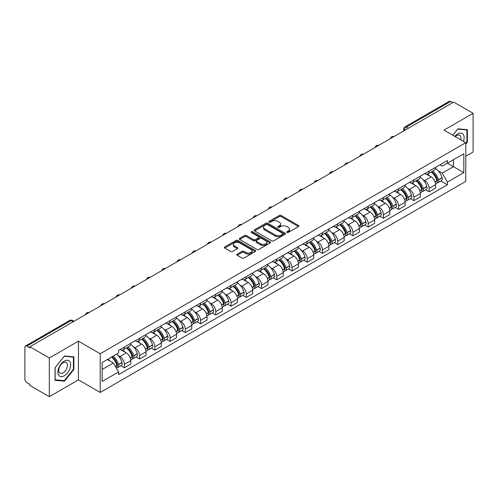<?xml version="1.0" encoding="UTF-8"?>
<svg xmlns="http://www.w3.org/2000/svg" width="498" height="498" viewBox="0 0 498 498"><rect width="100%" height="100%" fill="white"/><g stroke="black" fill="none" stroke-linecap="round" stroke-linejoin="round"><path stroke-width="0.75" d="M286.929 232.448A0.946 0.548 0 0 0 288.274 232.448L298.464 226.565A1.357 0.784 0 0 0 298.856 226.011A1.357 0.784 0 0 0 298.464 225.457L281.202 215.491A1.357 0.784 0 0 0 279.285 215.491L269.094 221.373A0.946 0.548 0 0 0 268.82 221.759A0.946 0.548 0 0 0 269.094 222.152A0.946 0.548 0 0 0 270.439 222.152L271.759 221.386A4.339 2.502 0 0 1 277.896 221.386L279.334 222.22A4.339 2.502 0 0 1 280.604 223.988A4.339 2.502 0 0 1 279.334 225.762L278.015 226.522A0.946 0.548 0 0 0 277.735 226.907A0.946 0.548 0 0 0 278.015 227.3A0.946 0.548 0 0 0 279.353 227.3L280.673 226.534A4.339 2.502 0 0 1 286.811 226.534L288.249 227.368A4.339 2.502 0 0 1 289.519 229.136A4.339 2.502 0 0 1 288.249 230.91L286.929 231.67A0.946 0.548 0 0 0 286.655 232.062A0.946 0.548 0 0 0 286.929 232.448L286.929 231.67M237.191 254.136A1.357 0.784 0 0 0 236.793 254.69A1.357 0.784 0 0 0 237.191 255.244L242.028 258.039A1.357 0.784 0 0 0 243.952 258.039L255.262 251.502A1.357 0.784 0 0 0 255.661 250.948A1.357 0.784 0 0 0 255.262 250.394L238.007 240.434A1.357 0.784 0 0 0 236.083 240.434L224.772 246.964A1.357 0.784 0 0 0 224.374 247.518A1.357 0.784 0 0 0 224.772 248.072L230.618 251.446A1.357 0.784 0 0 0 232.541 251.446L237.378 248.651A1.357 0.784 0 0 0 237.776 248.097A1.357 0.784 0 0 0 237.378 247.543L234.477 245.869A3.629 2.092 0 0 1 233.419 244.394A3.629 2.092 0 0 1 235.654 242.458A3.629 2.092 0 0 1 239.613 242.912L250.973 249.467A3.629 2.092 0 0 1 252.038 250.948A3.629 2.092 0 0 1 249.797 252.884A3.629 2.092 0 0 1 245.844 252.43L243.952 251.341A1.357 0.784 0 0 0 242.028 251.341L237.191 254.136L237.191 255.244L242.028 252.467L242.028 251.341M100.216 353.748L78.435 341.167L49.321 357.975L29.88 346.751L453.659 102.09L473.1 113.314L443.986 130.121L465.773 142.696L100.216 353.748L100.216 392.436L465.773 181.39L465.773 142.696M271.852 240.82A1.357 0.784 0 0 0 273.769 240.82L285.086 234.284A1.357 0.784 0 0 0 285.485 233.736A1.357 0.784 0 0 0 285.086 233.182L267.824 223.216A1.357 0.784 0 0 0 265.907 223.216L254.59 229.746A1.357 0.784 0 0 0 254.198 230.3A1.357 0.784 0 0 0 254.59 230.854L271.852 240.82M251.664 232.653A0.946 0.548 0 0 1 252.629 232.784L270.159 242.906L258.86 249.43A1.357 0.784 0 0 1 256.943 249.43L239.681 239.463L244.524 236.687L244.524 235.56L239.681 238.355A1.357 0.784 0 0 0 239.283 238.909A1.357 0.784 0 0 0 239.681 239.463L239.681 238.355M244.524 236.687A1.357 0.784 0 0 1 246.442 236.687L246.442 235.56A1.357 0.784 0 0 0 244.524 235.56M246.442 235.56L253.445 239.6A1.357 0.784 0 0 0 255.362 239.6L258.574 237.745A1.357 0.784 0 0 0 258.966 237.191A1.357 0.784 0 0 0 258.574 236.637L251.285 232.435A0.946 0.548 0 0 1 251.004 232.043A0.946 0.548 0 0 1 251.59 231.539A0.946 0.548 0 0 1 252.629 231.657L270.177 241.791A1.357 0.784 0 0 1 270.57 242.339A1.357 0.784 0 0 1 270.177 242.893L270.177 241.791M49.321 357.975L49.321 396.669L29.88 385.446L29.88 384.319L26.855 382.57A2.764 1.594 -120 0 1 24.9 379.183L24.9 347.262A2.764 1.594 -120 0 1 25.473 345.998L69.726 320.444A2.764 1.594 60 0 1 71.108 320.581L26.855 346.135A2.764 1.594 -120 0 0 25.473 345.998M465.773 156.235L473.1 152.002L473.1 113.314M49.321 396.669L78.435 379.862L100.216 392.436M29.88 346.751L29.88 347.884L26.855 346.135M408.428 128.204L406.38 127.015A2.764 1.594 60 0 0 404.999 126.878L449.252 101.331A2.764 1.594 60 0 1 450.634 101.468L406.38 127.015A2.764 1.594 120 0 0 404.426 130.401L404.426 130.513M452.682 102.65L450.634 101.468M429.139 171.069A6.356 3.667 60 0 1 427.826 173.92L434.268 170.198A6.356 3.667 -120 0 0 435.588 167.347M423.02 179.66L424.645 180.6A6.356 3.667 60 0 1 429.139 188.381L435.588 184.658A6.356 3.667 -120 0 0 431.094 176.877L426.481 174.213M435.588 184.658L435.588 188.101L429.139 191.823L425.641 189.8M427.826 173.92A6.356 3.667 60 0 1 424.694 173.634M429.139 188.381L429.139 191.823M413.9 179.865A6.356 3.667 60 0 1 412.587 182.716L419.03 178.994A6.356 3.667 -120 0 0 420.349 176.143M410.402 198.602L413.9 200.619L420.349 196.897L420.349 193.461A6.356 3.667 -120 0 0 415.855 185.673L411.236 183.009M412.587 182.716A6.356 3.667 60 0 1 409.456 182.43M407.781 188.456L409.406 189.396A6.356 3.667 60 0 1 413.9 197.183L413.9 200.619M398.661 188.661A6.356 3.667 60 0 1 397.342 191.518L403.791 187.796A6.356 3.667 -120 0 0 405.111 184.939M395.163 207.398L398.661 209.421L405.111 205.699L405.111 202.256A6.356 3.667 -120 0 0 400.616 194.475L395.997 191.811M397.342 191.518A6.356 3.667 60 0 1 394.217 191.232M392.542 197.258L394.167 198.198A6.356 3.667 60 0 1 398.661 205.979L398.661 209.421M383.423 197.463A6.356 3.667 60 0 1 382.103 200.314L388.552 196.592A6.356 3.667 -120 0 0 389.866 193.741M379.924 216.2L383.423 218.217L389.866 214.495L389.866 211.052A6.356 3.667 -120 0 0 385.377 203.271L380.758 200.607M382.103 200.314A6.356 3.667 60 0 1 378.978 200.028M377.303 206.054L378.928 206.994A6.356 3.667 60 0 1 383.423 214.775L383.423 218.217M368.184 206.259A6.356 3.667 60 0 1 366.864 209.11L373.313 205.388A6.356 3.667 -120 0 0 374.627 202.537M364.685 224.996L368.184 227.013L374.627 223.291L374.627 219.855A6.356 3.667 -120 0 0 370.132 212.067L365.52 209.403M366.864 209.11A6.356 3.667 60 0 1 363.739 208.824M362.065 214.856L363.689 215.79A6.356 3.667 60 0 1 368.184 223.577L368.184 227.013M352.939 215.061A6.356 3.667 60 0 1 351.625 217.912L358.074 214.19A6.356 3.667 -120 0 0 359.388 211.339M349.447 233.799L352.939 235.815L359.388 232.093L359.388 228.65A6.356 3.667 -120 0 0 354.893 220.869L350.281 218.205M351.625 217.912A6.356 3.667 60 0 1 348.494 217.626M346.82 223.652L348.451 224.592A6.356 3.667 60 0 1 352.939 232.373L352.939 235.815M337.7 223.857A6.356 3.667 60 0 1 336.387 226.708L342.836 222.986A6.356 3.667 -120 0 0 344.149 220.135M334.208 242.594L337.7 244.611L344.149 240.889L344.149 237.453A6.356 3.667 -120 0 0 339.655 229.665L335.042 227.001M336.387 226.708A6.356 3.667 60 0 1 333.255 226.422M331.581 232.448L333.206 233.388A6.356 3.667 60 0 1 337.7 241.175L337.7 244.611M322.461 232.653A6.356 3.667 60 0 1 321.148 235.51L327.597 231.788A6.356 3.667 -120 0 0 328.91 228.931M318.969 251.39L322.461 253.414L328.91 249.691L328.91 246.249A6.356 3.667 -120 0 0 324.416 238.467L319.803 235.803M321.148 235.51A6.356 3.667 60 0 1 318.017 235.224M316.342 241.25L317.967 242.19A6.356 3.667 60 0 1 322.461 249.971L322.461 253.414M307.222 241.455A6.356 3.667 60 0 1 305.909 244.306L312.352 240.584A6.356 3.667 -120 0 0 313.672 237.733M303.724 260.193L307.222 262.209L313.672 258.487L313.672 255.044A6.356 3.667 -120 0 0 309.177 247.263L304.564 244.599M305.909 244.306A6.356 3.667 60 0 1 302.778 244.02M301.103 250.046L302.728 250.986A6.356 3.667 60 0 1 307.222 258.767L307.222 262.209M291.984 250.251A6.356 3.667 60 0 1 290.67 253.109L297.113 249.386A6.356 3.667 -120 0 0 298.433 246.529M288.485 268.988L291.984 271.005L298.433 267.289L298.433 263.847A6.356 3.667 -120 0 0 293.938 256.059L289.319 253.395M290.67 253.109A6.356 3.667 60 0 1 287.539 252.816M285.864 258.848L287.489 259.782A6.356 3.667 60 0 1 291.984 267.569L291.984 271.005M276.745 259.053A6.356 3.667 60 0 1 275.425 261.904L281.874 258.182A6.356 3.667 -120 0 0 283.194 255.331M273.246 277.791L276.745 279.808L283.194 276.085L283.194 272.643A6.356 3.667 -120 0 0 278.699 264.861L274.081 262.197M275.425 261.904A6.356 3.667 60 0 1 272.3 261.618M270.626 267.644L272.25 268.584A6.356 3.667 60 0 1 276.745 276.365L276.745 279.808M261.506 267.849A6.356 3.667 60 0 1 260.186 270.7L266.635 266.978A6.356 3.667 -120 0 0 267.949 264.127M258.008 286.587L261.506 288.603L267.949 284.881L267.949 281.445A6.356 3.667 -120 0 0 263.461 273.657L258.842 270.993M260.186 270.7A6.356 3.667 60 0 1 257.061 270.414M255.387 276.446L257.012 277.38A6.356 3.667 60 0 1 261.506 285.167L261.506 288.603M246.267 276.645A6.356 3.667 60 0 1 244.948 279.502L251.397 275.78A6.356 3.667 -120 0 0 252.71 272.929M242.769 295.382L246.267 297.406L252.71 293.683L252.71 290.241A6.356 3.667 -120 0 0 248.216 282.459L243.603 279.795M244.948 279.502A6.356 3.667 60 0 1 241.823 279.216M240.148 285.242L241.773 286.182A6.356 3.667 60 0 1 246.267 293.963L246.267 297.406M231.022 285.447A6.356 3.667 60 0 1 229.709 288.298L236.158 284.576A6.356 3.667 -120 0 0 237.471 281.725M227.53 304.185L231.022 306.202L237.471 302.479L237.471 299.037A6.356 3.667 -120 0 0 232.977 291.255L228.364 288.591M229.709 288.298A6.356 3.667 60 0 1 226.578 288.012M224.903 294.038L226.534 294.978A6.356 3.667 60 0 1 231.022 302.759L231.022 306.202M215.783 294.243A6.356 3.667 60 0 1 214.47 297.101L220.919 293.378A6.356 3.667 -120 0 0 222.233 290.521M212.291 312.981L215.783 315.004L222.233 311.281L222.233 307.839A6.356 3.667 -120 0 0 217.738 300.057L213.125 297.393M214.47 297.101A6.356 3.667 60 0 1 211.339 296.814M209.664 302.84L211.289 303.78A6.356 3.667 60 0 1 215.783 311.561L215.783 315.004M200.545 303.045A6.356 3.667 60 0 1 199.231 305.897L205.68 302.174A6.356 3.667 -120 0 0 206.994 299.323M197.052 321.783L200.545 323.8L206.994 320.077L206.994 316.635A6.356 3.667 -120 0 0 202.499 308.853L197.887 306.189M199.231 305.897A6.356 3.667 60 0 1 196.1 305.61M194.425 311.636L196.05 312.576A6.356 3.667 60 0 1 200.545 320.357L200.545 323.8M185.306 311.841A6.356 3.667 60 0 1 183.992 314.692L190.435 310.97A6.356 3.667 -120 0 0 191.755 308.119M181.807 330.579L185.306 332.596L191.755 328.873L191.755 325.437A6.356 3.667 -120 0 0 187.26 317.649L182.648 314.985M183.992 314.692A6.356 3.667 60 0 1 180.861 314.406M179.187 320.438L180.811 321.372A6.356 3.667 60 0 1 185.306 329.159L185.306 332.596M170.067 320.644A6.356 3.667 60 0 1 168.754 323.495L175.196 319.772A6.356 3.667 -120 0 0 176.516 316.921M166.569 339.381L170.067 341.398L176.516 337.675L176.516 334.233A6.356 3.667 -120 0 0 172.022 326.451L167.403 323.787M168.754 323.495A6.356 3.667 60 0 1 165.622 323.208M163.948 329.234L165.573 330.174A6.356 3.667 60 0 1 170.067 337.955L170.067 341.398M154.828 329.439A6.356 3.667 60 0 1 153.508 332.291L159.958 328.568A6.356 3.667 -120 0 0 161.277 325.717M151.33 348.177L154.828 350.194L161.277 346.471L161.277 343.035A6.356 3.667 -120 0 0 156.783 335.247L152.164 332.583M153.508 332.291A6.356 3.667 60 0 1 150.384 332.004M148.709 338.03L150.334 338.97A6.356 3.667 60 0 1 154.828 346.757L154.828 350.194M139.589 338.235A6.356 3.667 60 0 1 138.27 341.093L144.719 337.37A6.356 3.667 -120 0 0 146.032 334.513M136.091 356.973L139.589 358.996L146.032 355.273L146.032 351.831A6.356 3.667 -120 0 0 141.544 344.05L136.925 341.385M138.27 341.093A6.356 3.667 60 0 1 135.145 340.806M133.47 346.832L135.095 347.772A6.356 3.667 60 0 1 139.589 355.553L139.589 358.996M124.351 347.038A6.356 3.667 60 0 1 123.031 349.889L129.48 346.166A6.356 3.667 -120 0 0 130.793 343.315M120.852 365.775L124.351 367.792L130.793 364.069L130.793 360.627A6.356 3.667 -120 0 0 126.299 352.845L121.686 350.181M123.031 349.889A6.356 3.667 60 0 1 119.906 349.602M118.231 355.628L119.856 356.568A6.356 3.667 60 0 1 124.351 364.349L124.351 367.792M439.933 164.832L442.23 166.158L463.819 153.695L453.466 159.671L453.466 166.668L442.23 173.155L438.259 170.864M102.171 369.485L113.407 362.998L118.586 371.962L102.171 381.443L102.171 362.488L118.586 353.014L118.586 350.362L447.409 160.518L447.409 163.17L463.819 172.644L447.409 182.119L442.23 173.155M463.819 153.695L463.819 172.644M118.586 371.962L118.586 374.614L447.409 184.77L447.409 182.119M465.773 144.246L467.385 142.241L467.385 129.673L457.961 128.833L452.825 135.219M78.435 341.167L78.435 379.862M55.035 380.31L64.466 381.151L73.891 369.423L73.891 356.854L64.466 356.014L55.035 367.742L55.035 380.31M113.407 362.998L107.35 359.5M440.886 181.004L447.409 184.77M466.894 141.961L467.385 142.241M63.47 380.578L64.466 381.151M73.405 369.143L73.891 369.423M287.309 232.578L288.249 232.037A4.339 2.502 0 0 0 289.519 230.269L289.519 229.136M280.604 223.988L280.604 225.121A4.339 2.502 0 0 1 279.334 226.889L278.394 227.43M298.445 226.578L281.202 216.618A1.357 0.784 0 0 0 279.285 216.618L269.474 222.282M285.068 234.297L267.824 224.343A1.357 0.784 0 0 0 265.907 224.343L254.609 230.867L254.59 229.746M282.69 234.122A0.946 0.548 0 0 0 282.964 233.736A0.946 0.548 0 0 0 282.69 233.344L267.538 224.598A0.946 0.548 0 0 0 266.193 224.598L264.805 225.401A4.339 2.502 0 0 0 263.535 227.175A4.339 2.502 0 0 0 264.805 228.943L275.164 234.925A4.339 2.502 0 0 0 281.295 234.925L282.69 234.122L282.69 235.249A0.946 0.548 0 0 0 282.964 234.863L282.964 233.736M263.535 227.175L263.535 228.302A4.339 2.502 0 0 0 264.805 230.07L264.805 228.943M282.69 235.249L281.295 236.052A4.339 2.502 0 0 1 275.164 236.052L264.805 230.07M246.442 236.687L253.445 240.727A1.357 0.784 0 0 0 255.362 240.727L258.574 238.878A1.357 0.784 0 0 0 258.966 238.324L258.966 237.191M260.703 243.796A3.629 2.092 0 0 0 264.656 244.25A3.629 2.092 0 0 0 266.897 242.314A3.629 2.092 0 0 0 265.832 240.833L261.83 238.523A1.357 0.784 0 0 0 259.912 238.523L256.7 240.378A1.357 0.784 0 0 0 256.302 240.932A1.357 0.784 0 0 0 256.7 241.486L260.703 243.796L260.703 244.923A3.629 2.092 0 0 0 264.656 245.377A3.629 2.092 0 0 0 266.897 243.441L266.897 242.314M256.302 240.932L256.302 242.059A1.357 0.784 0 0 0 256.7 242.613L256.7 241.486M260.703 244.923L256.7 242.613M252.038 250.948L252.038 252.081A3.629 2.092 0 0 1 249.797 254.011A3.629 2.092 0 0 1 245.844 253.557L243.952 252.467A1.357 0.784 0 0 0 242.028 252.467M233.419 244.394L233.419 245.52A3.629 2.092 0 0 0 234.477 247.002L234.477 245.869M237.365 248.664L234.477 247.002M255.244 251.515L238.007 241.561A1.357 0.784 0 0 0 236.083 241.561L224.791 248.085M431.536 171.773A8.703 5.024 60 0 1 431.579 171.798A8.703 5.024 60 0 1 437.306 179.61L437.362 179.79A1.693 0.977 60 0 1 437.095 181.116A1.693 0.977 60 0 1 437.057 181.141M431.156 171.997A10.502 6.063 60 0 1 436.927 180.656L436.976 180.836A3.486 2.017 60 0 1 436.429 183.575L435.563 184.079M437.026 182.803A3.486 2.017 -120 0 0 437.991 182.673A3.486 2.017 -120 0 0 438.539 179.934L438.489 179.753A10.502 6.063 -120 0 0 432.718 171.094M435.457 168.461A10.502 6.063 60 0 1 442.056 177.699L442.106 177.879A3.486 2.017 60 0 1 441.558 180.618L437.991 182.673M427.577 174.039A10.502 6.063 60 0 1 429.768 176.111M434.872 176.124L436.211 176.896M463.426 141.339A8.983 5.185 120 0 0 463.265 134.448A8.983 5.185 120 0 0 454.886 136.408M460.737 139.789A6.15 3.548 120 0 0 460.37 135.935A6.15 3.548 120 0 0 459.679 135.294A6.15 3.548 120 0 0 455.259 136.626M452.844 135.232L457.762 129.107L466.894 129.922L466.894 142.104L465.773 143.499M466.29 129.573L466.894 129.922M69.77 361.629A8.983 5.185 120 0 0 61.092 363.951A8.983 5.185 120 0 0 58.77 375.311A8.983 5.185 120 0 0 67.442 372.983A8.983 5.185 120 0 0 69.77 361.629M66.875 363.117A6.15 3.548 120 0 0 66.184 362.476A6.15 3.548 120 0 0 60.463 365.345A6.15 3.548 120 0 0 59.349 372.485A6.15 3.548 120 0 0 60.04 373.127A6.15 3.548 120 0 0 65.761 370.257A6.15 3.548 120 0 0 66.875 363.117M64.267 380.646L55.135 379.831L55.135 367.655L64.267 356.288L73.405 357.103L73.405 369.286L64.267 380.646M72.795 356.755L73.405 357.103M416.297 180.575A8.703 5.024 60 0 1 416.34 180.6A8.703 5.024 60 0 1 422.067 188.406L422.123 188.586A1.693 0.977 60 0 1 421.856 189.919A1.693 0.977 60 0 1 421.812 189.937M415.917 180.793A10.502 6.063 60 0 1 421.688 189.458L421.738 189.638A3.486 2.017 60 0 1 421.19 192.377L420.318 192.875M421.787 191.606A3.486 2.017 -120 0 0 422.752 191.475A3.486 2.017 -120 0 0 423.3 188.736L423.25 188.555A10.502 6.063 -120 0 0 417.48 179.89M420.219 177.257A10.502 6.063 60 0 1 426.817 186.495L426.867 186.675A3.486 2.017 60 0 1 426.319 189.414L422.752 191.475M412.338 182.841A10.502 6.063 60 0 1 414.529 184.907M419.633 184.926L420.972 185.698M401.058 189.371A8.703 5.024 60 0 1 401.102 189.396A8.703 5.024 60 0 1 406.829 197.208L406.878 197.389A1.693 0.977 60 0 1 406.611 198.714A1.693 0.977 60 0 1 406.573 198.739M400.678 189.589A10.502 6.063 60 0 1 406.449 198.254L406.499 198.434A3.486 2.017 60 0 1 405.951 201.173L405.079 201.678M406.542 200.401A3.486 2.017 -120 0 0 407.513 200.271A3.486 2.017 -120 0 0 408.061 197.532L408.011 197.351A10.502 6.063 -120 0 0 402.241 188.686M404.974 186.059A10.502 6.063 60 0 1 411.578 195.291L411.628 195.471A3.486 2.017 60 0 1 411.08 198.21L407.513 200.271M397.099 191.637A10.502 6.063 60 0 1 399.29 193.71M404.395 193.722L405.733 194.494M385.819 198.173A8.703 5.024 60 0 1 385.863 198.198A8.703 5.024 60 0 1 391.59 206.004L391.64 206.184A1.693 0.977 60 0 1 391.372 207.517A1.693 0.977 60 0 1 391.335 207.535M385.44 198.391A10.502 6.063 60 0 1 391.21 207.056L391.26 207.236A3.486 2.017 60 0 1 390.706 209.975L389.841 210.473M391.304 209.204A3.486 2.017 -120 0 0 392.275 209.073A3.486 2.017 -120 0 0 392.822 206.334L392.773 206.153A10.502 6.063 -120 0 0 387.002 197.488M389.735 194.855A10.502 6.063 60 0 1 396.34 204.093L396.389 204.273A3.486 2.017 60 0 1 395.835 207.012L392.275 209.073M381.86 200.439A10.502 6.063 60 0 1 384.051 202.505M389.156 202.518L390.494 203.296M370.58 206.969A8.703 5.024 60 0 1 370.624 206.994A8.703 5.024 60 0 1 376.351 214.806L376.401 214.987A1.693 0.977 60 0 1 376.133 216.313A1.693 0.977 60 0 1 376.096 216.331M370.201 207.187A10.502 6.063 60 0 1 375.971 215.852L376.021 216.032A3.486 2.017 60 0 1 375.467 218.771L374.602 219.269M376.065 218A3.486 2.017 -120 0 0 377.03 217.869A3.486 2.017 -120 0 0 377.584 215.13L377.534 214.949A10.502 6.063 -120 0 0 371.763 206.284M374.496 203.651A10.502 6.063 60 0 1 381.101 212.889L381.151 213.069A3.486 2.017 60 0 1 380.596 215.808L377.03 217.869M366.615 209.235A10.502 6.063 60 0 1 368.813 211.308M373.917 211.32L375.255 212.092M355.342 215.765A8.703 5.024 60 0 1 355.385 215.79A8.703 5.024 60 0 1 361.112 223.602L361.162 223.783A1.693 0.977 60 0 1 360.894 225.115A1.693 0.977 60 0 1 360.857 225.133M354.962 215.989A10.502 6.063 60 0 1 360.733 224.648L360.782 224.828A3.486 2.017 60 0 1 360.228 227.567L359.363 228.072M360.826 226.795A3.486 2.017 -120 0 0 361.791 226.665A3.486 2.017 -120 0 0 362.345 223.926L362.295 223.745A10.502 6.063 -120 0 0 356.524 215.086M359.257 212.453A10.502 6.063 60 0 1 365.856 221.691L365.912 221.871A3.486 2.017 60 0 1 365.358 224.61L361.791 226.665M351.376 218.031A10.502 6.063 60 0 1 353.574 220.104M358.678 220.116L360.017 220.888M340.103 224.567A8.703 5.024 60 0 1 340.146 224.592A8.703 5.024 60 0 1 345.873 232.398L345.923 232.578A1.693 0.977 60 0 1 345.656 233.911A1.693 0.977 60 0 1 345.618 233.929M339.717 224.785A10.502 6.063 60 0 1 345.488 233.45L345.544 233.63A3.486 2.017 60 0 1 344.99 236.369L344.124 236.867M345.587 235.598A3.486 2.017 -120 0 0 346.552 235.467A3.486 2.017 -120 0 0 347.106 232.728L347.05 232.547A10.502 6.063 -120 0 0 341.286 223.882M344.018 221.249A10.502 6.063 60 0 1 350.617 230.487L350.673 230.667A3.486 2.017 60 0 1 350.119 233.406L346.552 235.467M336.138 226.833A10.502 6.063 60 0 1 338.329 228.899M343.433 228.918L344.778 229.69M324.864 233.363A8.703 5.024 60 0 1 324.908 233.388A8.703 5.024 60 0 1 330.635 241.2L330.684 241.381A1.693 0.977 60 0 1 330.417 242.707A1.693 0.977 60 0 1 330.379 242.731M324.478 233.581A10.502 6.063 60 0 1 330.249 242.246L330.305 242.426A3.486 2.017 60 0 1 329.751 245.165L328.885 245.67M330.348 244.394A3.486 2.017 -120 0 0 331.313 244.263A3.486 2.017 -120 0 0 331.867 241.524L331.811 241.343A10.502 6.063 -120 0 0 326.041 232.684M328.78 230.051A10.502 6.063 60 0 1 335.378 239.289L335.428 239.463A3.486 2.017 60 0 1 334.88 242.202L331.313 244.263M320.899 235.629A10.502 6.063 60 0 1 323.09 237.702M328.194 237.714L329.533 238.486M309.619 242.165A8.703 5.024 60 0 1 309.663 242.19A8.703 5.024 60 0 1 315.39 249.996L315.446 250.177A1.693 0.977 60 0 1 315.178 251.509A1.693 0.977 60 0 1 315.141 251.527M309.239 242.383A10.502 6.063 60 0 1 315.01 251.048L315.06 251.229A3.486 2.017 60 0 1 314.512 253.968L313.647 254.466M315.11 253.196A3.486 2.017 -120 0 0 316.074 253.065A3.486 2.017 -120 0 0 316.622 250.326L316.572 250.145A10.502 6.063 -120 0 0 310.802 241.48M313.541 238.847A10.502 6.063 60 0 1 320.139 248.085L320.189 248.265A3.486 2.017 60 0 1 319.641 251.004L316.074 253.065M305.66 244.431A10.502 6.063 60 0 1 307.851 246.498M312.956 246.516L314.294 247.288M294.38 250.961A8.703 5.024 60 0 1 294.424 250.986A8.703 5.024 60 0 1 300.151 258.798L300.207 258.979A1.693 0.977 60 0 1 299.939 260.305A1.693 0.977 60 0 1 299.896 260.323M294.001 251.179A10.502 6.063 60 0 1 299.771 259.844L299.821 260.024A3.486 2.017 60 0 1 299.273 262.763L298.402 263.261M299.871 261.992A3.486 2.017 -120 0 0 300.836 261.861A3.486 2.017 -120 0 0 301.383 259.122L301.334 258.941A10.502 6.063 -120 0 0 295.563 250.276M298.302 247.643A10.502 6.063 60 0 1 304.901 256.881L304.95 257.061A3.486 2.017 60 0 1 304.403 259.8L300.836 261.861M290.421 253.227A10.502 6.063 60 0 1 292.612 255.3M297.717 255.312L299.055 256.084M279.141 259.757A8.703 5.024 60 0 1 279.185 259.782A8.703 5.024 60 0 1 284.912 267.594L284.962 267.775A1.693 0.977 60 0 1 284.694 269.107A1.693 0.977 60 0 1 284.657 269.125M278.762 259.981A10.502 6.063 60 0 1 284.532 268.64L284.582 268.82A3.486 2.017 60 0 1 284.034 271.559L283.163 272.064M284.626 270.788A3.486 2.017 -120 0 0 285.597 270.657A3.486 2.017 -120 0 0 286.145 267.918L286.095 267.737A10.502 6.063 -120 0 0 280.324 259.078M283.057 256.445A10.502 6.063 60 0 1 289.662 265.683L289.712 265.864A3.486 2.017 60 0 1 289.164 268.603L285.597 270.657M275.182 262.029A10.502 6.063 60 0 1 277.374 264.096M282.478 264.108L283.816 264.886M263.903 268.559A8.703 5.024 60 0 1 263.946 268.584A8.703 5.024 60 0 1 269.673 276.396L269.723 276.577A1.693 0.977 60 0 1 269.455 277.903A1.693 0.977 60 0 1 269.418 277.921M263.523 268.777A10.502 6.063 60 0 1 269.294 277.442L269.343 277.623A3.486 2.017 60 0 1 268.789 280.362L267.924 280.86M269.387 279.59A3.486 2.017 -120 0 0 270.358 279.459A3.486 2.017 -120 0 0 270.906 276.72L270.856 276.539A10.502 6.063 -120 0 0 265.085 267.874M267.818 265.241A10.502 6.063 60 0 1 274.423 274.479L274.473 274.659A3.486 2.017 60 0 1 273.919 277.398L270.358 279.459M259.944 270.825A10.502 6.063 60 0 1 262.135 272.892M267.239 272.91L268.578 273.682M248.664 277.355A8.703 5.024 60 0 1 248.707 277.38A8.703 5.024 60 0 1 254.434 285.192L254.484 285.373A1.693 0.977 60 0 1 254.217 286.699A1.693 0.977 60 0 1 254.179 286.724M248.284 277.579A10.502 6.063 60 0 1 254.055 286.238L254.105 286.418A3.486 2.017 60 0 1 253.55 289.157L252.685 289.662M254.148 288.386A3.486 2.017 -120 0 0 255.113 288.255A3.486 2.017 -120 0 0 255.667 285.516L255.617 285.335A10.502 6.063 -120 0 0 249.847 276.676M252.579 274.043A10.502 6.063 60 0 1 259.184 283.281L259.234 283.462A3.486 2.017 60 0 1 258.68 286.201L255.113 288.255M244.699 279.621A10.502 6.063 60 0 1 246.896 281.694M252 281.706L253.339 282.478M233.425 286.157A8.703 5.024 60 0 1 233.469 286.182A8.703 5.024 60 0 1 239.196 293.988L239.245 294.169A1.693 0.977 60 0 1 238.978 295.501A1.693 0.977 60 0 1 238.94 295.519M233.045 286.375A10.502 6.063 60 0 1 238.816 295.04L238.866 295.221A3.486 2.017 60 0 1 238.312 297.96L237.446 298.458M238.909 297.188A3.486 2.017 -120 0 0 239.874 297.057A3.486 2.017 -120 0 0 240.428 294.318L240.378 294.137A10.502 6.063 -120 0 0 234.608 285.472M237.341 282.839A10.502 6.063 60 0 1 243.939 292.077L243.995 292.258A3.486 2.017 60 0 1 243.441 294.997L239.874 297.057M229.46 288.423A10.502 6.063 60 0 1 231.657 290.49M236.762 290.508L238.1 291.28M218.186 294.953A8.703 5.024 60 0 1 218.23 294.978A8.703 5.024 60 0 1 223.957 302.79L224.007 302.971A1.693 0.977 60 0 1 223.739 304.297A1.693 0.977 60 0 1 223.702 304.315M217.8 295.171A10.502 6.063 60 0 1 223.571 303.836L223.627 304.017A3.486 2.017 60 0 1 223.073 306.756L222.208 307.254M223.67 305.984A3.486 2.017 -120 0 0 224.635 305.853A3.486 2.017 -120 0 0 225.189 303.114L225.133 302.933A10.502 6.063 -120 0 0 219.369 294.268M222.102 291.641A10.502 6.063 60 0 1 228.7 300.873L228.756 301.053A3.486 2.017 60 0 1 228.202 303.792L224.635 305.853M214.221 297.219A10.502 6.063 60 0 1 216.412 299.292M221.517 299.304L222.861 300.076M202.941 303.749A8.703 5.024 60 0 1 202.991 303.78A8.703 5.024 60 0 1 208.718 311.586L208.768 311.767A1.693 0.977 60 0 1 208.5 313.099A1.693 0.977 60 0 1 208.463 313.118M202.561 303.973A10.502 6.063 60 0 1 208.332 312.632L208.388 312.812A3.486 2.017 60 0 1 207.834 315.551L206.969 316.056M208.432 314.786A3.486 2.017 -120 0 0 209.397 314.649A3.486 2.017 -120 0 0 209.951 311.91L209.895 311.736A10.502 6.063 -120 0 0 204.124 303.07M206.863 300.437A10.502 6.063 60 0 1 213.461 309.675L213.511 309.856A3.486 2.017 60 0 1 212.963 312.595L209.397 314.649M198.982 306.021A10.502 6.063 60 0 1 201.173 308.088M206.278 308.1L207.616 308.878M187.702 312.551A8.703 5.024 60 0 1 187.746 312.576A8.703 5.024 60 0 1 193.473 320.388L193.529 320.569A1.693 0.977 60 0 1 193.261 321.895A1.693 0.977 60 0 1 193.224 321.913M187.323 312.769A10.502 6.063 60 0 1 193.093 321.434L193.143 321.615A3.486 2.017 60 0 1 192.595 324.354L191.73 324.852M193.193 323.582A3.486 2.017 -120 0 0 194.158 323.451A3.486 2.017 -120 0 0 194.706 320.712L194.656 320.531A10.502 6.063 -120 0 0 188.885 311.866M191.624 309.233A10.502 6.063 60 0 1 198.223 318.471L198.272 318.652A3.486 2.017 60 0 1 197.725 321.391L194.158 323.451M183.743 314.817A10.502 6.063 60 0 1 185.935 316.89M191.039 316.902L192.377 317.674M172.464 321.347A8.703 5.024 60 0 1 172.507 321.372A8.703 5.024 60 0 1 178.234 329.184L178.29 329.365A1.693 0.977 60 0 1 178.023 330.691A1.693 0.977 60 0 1 177.979 330.716M172.084 321.571A10.502 6.063 60 0 1 177.854 330.23L177.904 330.411A3.486 2.017 60 0 1 177.356 333.15L176.485 333.654M177.954 332.378A3.486 2.017 -120 0 0 178.919 332.247A3.486 2.017 -120 0 0 179.467 329.508L179.417 329.327A10.502 6.063 -120 0 0 173.646 320.668M176.385 318.035A10.502 6.063 60 0 1 182.984 327.273L183.034 327.454A3.486 2.017 60 0 1 182.486 330.193L178.919 332.247M168.505 323.613A10.502 6.063 60 0 1 170.696 325.686M175.8 325.698L177.139 326.47M157.225 330.149A8.703 5.024 60 0 1 157.268 330.174A8.703 5.024 60 0 1 162.995 337.98L163.045 338.161A1.693 0.977 60 0 1 162.778 339.493A1.693 0.977 60 0 1 162.74 339.512M156.845 330.367A10.502 6.063 60 0 1 162.616 339.032L162.665 339.213A3.486 2.017 60 0 1 162.118 341.952L161.246 342.45M162.709 341.18A3.486 2.017 -120 0 0 163.68 341.049A3.486 2.017 -120 0 0 164.228 338.31L164.178 338.13A10.502 6.063 -120 0 0 158.408 329.464M161.14 326.831A10.502 6.063 60 0 1 167.745 336.069L167.795 336.25A3.486 2.017 60 0 1 167.247 338.989L163.68 341.049M153.266 332.415A10.502 6.063 60 0 1 155.457 334.482M160.561 334.5L161.9 335.272M141.986 338.945A8.703 5.024 60 0 1 142.03 338.97A8.703 5.024 60 0 1 147.757 346.782L147.806 346.963A1.693 0.977 60 0 1 147.539 348.289A1.693 0.977 60 0 1 147.501 348.314M141.606 339.163A10.502 6.063 60 0 1 147.377 347.828L147.427 348.009A3.486 2.017 60 0 1 146.873 350.748L146.007 351.252M147.47 349.976A3.486 2.017 -120 0 0 148.441 349.845A3.486 2.017 -120 0 0 148.989 347.106L148.939 346.925A10.502 6.063 -120 0 0 143.169 338.26M145.902 335.633A10.502 6.063 60 0 1 152.506 344.865L152.556 345.046A3.486 2.017 60 0 1 152.002 347.785L148.441 349.845M138.027 341.211A10.502 6.063 60 0 1 140.218 343.284M145.323 343.296L146.661 344.068M126.747 347.747A8.703 5.024 60 0 1 126.791 347.772A8.703 5.024 60 0 1 132.518 355.578L132.568 355.759A1.693 0.977 60 0 1 132.3 357.091A1.693 0.977 60 0 1 132.263 357.11M126.368 347.965A10.502 6.063 60 0 1 132.138 356.63L132.188 356.811A3.486 2.017 60 0 1 131.634 359.55L130.769 360.048M132.231 358.778A3.486 2.017 -120 0 0 133.196 358.647A3.486 2.017 -120 0 0 133.75 355.908L133.701 355.728A10.502 6.063 -120 0 0 127.93 347.062M130.663 344.429A10.502 6.063 60 0 1 137.267 353.667L137.317 353.848A3.486 2.017 60 0 1 136.763 356.587L133.196 358.647M122.782 350.013A10.502 6.063 60 0 1 124.979 352.08M130.084 352.098L131.422 352.87M111.975 356.829A8.703 5.024 60 0 1 117.279 364.38L117.329 364.561A1.693 0.977 60 0 1 117.061 365.887A1.693 0.977 60 0 1 117.024 365.906M111.533 357.085A10.502 6.063 60 0 1 116.899 365.426L116.949 365.607A3.486 2.017 60 0 1 116.47 368.302M116.993 367.574A3.486 2.017 -120 0 0 117.958 367.443A3.486 2.017 -120 0 0 118.512 364.704L118.462 364.524A10.502 6.063 -120 0 0 113.096 356.182M116.663 354.122A10.502 6.063 60 0 1 122.022 362.463L122.078 362.644A3.486 2.017 60 0 1 121.524 365.383L117.958 367.443M107.966 359.145A10.502 6.063 60 0 1 109.741 360.882M114.845 360.894L116.183 361.666M404.519 130.457L404.426 130.401A2.764 1.594 0 0 1 403.617 129.275L403.617 130.98M139.589 355.553L146.032 351.831M154.828 346.757L161.277 343.035M170.067 337.955L176.516 334.233M185.306 329.159L191.755 325.437M200.545 320.357L206.994 316.635M215.783 311.561L222.233 307.839M231.022 302.759L237.471 299.037M246.267 293.963L252.71 290.241M261.506 285.167L267.949 281.445M276.745 276.365L283.194 272.643M291.984 267.569L298.433 263.847M307.222 258.767L313.672 255.044M322.461 249.971L328.91 246.249M337.7 241.175L344.149 237.453M352.939 232.373L359.388 228.65M368.184 223.577L374.627 219.855M383.423 214.775L389.866 211.052M398.661 205.979L405.111 202.256M413.9 197.183L420.349 193.461M124.351 364.349L130.793 360.627M119.856 356.568L126.299 352.845M135.095 347.772L141.544 344.05M150.334 338.97L156.783 335.247M165.573 330.174L172.022 326.451M180.811 321.372L187.26 317.649M196.05 312.576L202.499 308.853M211.289 303.78L217.738 300.057M226.534 294.978L232.977 291.255M241.773 286.182L248.216 282.459M257.012 277.38L263.461 273.657M272.25 268.584L278.699 264.861M287.489 259.782L293.938 256.059M302.728 250.986L309.177 247.263M317.967 242.19L324.416 238.467M333.206 233.388L339.655 229.665M348.451 224.592L354.893 220.869M363.689 215.79L370.132 212.067M378.928 206.994L385.377 203.271M394.167 198.198L400.616 194.475M409.406 189.396L415.855 185.673M424.645 180.6L431.094 176.877M393.7 136.707A2.764 1.594 120 0 0 392.48 137.411M378.461 145.503A2.764 1.594 120 0 0 377.241 146.207M363.223 154.299A2.764 1.594 120 0 0 362.002 155.009M347.984 163.101A2.764 1.594 120 0 0 346.764 163.805M332.745 171.897A2.764 1.594 120 0 0 331.525 172.601M317.506 180.699A2.764 1.594 120 0 0 316.286 181.403M302.267 189.495A2.764 1.594 120 0 0 301.047 190.199M287.022 198.291A2.764 1.594 120 0 0 285.802 199.001M271.784 207.093A2.764 1.594 120 0 0 270.563 207.797M256.545 215.889A2.764 1.594 120 0 0 255.325 216.593M241.306 224.691A2.764 1.594 120 0 0 240.086 225.395M226.067 233.487A2.764 1.594 120 0 0 224.847 234.191M210.828 242.283A2.764 1.594 120 0 0 209.608 242.993M195.59 251.085A2.764 1.594 120 0 0 194.369 251.789M180.351 259.881A2.764 1.594 120 0 0 179.131 260.585M165.106 268.683A2.764 1.594 120 0 0 163.886 269.387M149.867 277.479A2.764 1.594 120 0 0 148.647 278.183M134.628 286.282A2.764 1.594 120 0 0 133.408 286.985M119.389 295.077A2.764 1.594 120 0 0 118.169 295.781M104.15 303.873A2.764 1.594 120 0 0 102.93 304.583M88.912 312.676A2.764 1.594 120 0 0 87.692 313.379M73.156 321.77L71.108 320.581A2.764 1.594 120 0 1 72.49 320.444A2.764 2.764 0 0 0 69.726 320.444M288.249 232.037L288.249 230.91M278.015 227.3L278.015 226.522M279.334 226.889L279.334 225.762M269.094 222.152L269.094 221.373M279.285 216.618L279.285 215.491M281.202 216.618L281.202 215.491M298.464 226.565L298.464 225.457M265.907 224.343L265.907 223.216M267.824 224.343L267.824 223.216M285.086 234.284L285.086 233.182M275.164 236.052L275.164 234.925M281.295 236.052L281.295 234.925M253.445 240.727L253.445 239.6M255.362 240.727L255.362 239.6M258.574 238.878L258.574 237.745M252.629 232.784L252.629 231.657M243.952 252.467L243.952 251.341M245.844 253.557L245.844 252.43M237.378 248.651L237.378 247.543M224.772 248.072L224.772 246.964M236.083 241.561L236.083 240.434M238.007 241.561L238.007 240.434M255.262 251.502L255.262 250.394M435.071 181.938L436.976 180.836M438.539 179.934L442.106 177.879M438.489 179.753L442.056 177.699M435.003 181.77L437.443 180.344M419.826 190.74L421.738 189.638M423.3 188.736L426.867 186.675M423.25 188.555L426.817 186.495M419.764 190.566L422.204 189.14M404.588 199.536L406.499 198.434M408.061 197.532L411.628 195.471M408.011 197.351L411.578 195.291M406.443 198.241L406.966 197.943M404.525 199.362L406.449 198.254M389.349 208.338L391.26 207.236M392.822 206.334L396.389 204.273M392.773 206.153L396.34 204.093M389.287 208.164L391.727 206.738M374.11 217.134L376.021 216.032M377.584 215.13L381.151 213.069M377.534 214.949L381.101 212.889M374.048 216.96L376.488 215.541M358.871 225.93L360.782 224.828M362.345 223.926L365.912 221.871M362.295 223.745L365.856 221.691M360.726 224.635L361.243 224.337M358.809 225.762L360.733 224.648M343.632 234.732L345.544 233.63M347.106 232.728L350.673 230.667M347.05 232.547L350.617 230.487M343.57 234.558L346.004 233.132M328.394 243.528L330.305 242.426M331.867 241.524L335.428 239.463M331.811 241.343L335.378 239.289M328.325 243.36L330.765 241.935M313.155 252.33L315.06 251.229M316.622 250.326L320.189 248.265M316.572 250.145L320.139 248.085M315.01 251.029L315.527 250.731M313.086 252.156L315.01 251.048M297.91 261.126L299.821 260.024M301.383 259.122L304.95 257.061M301.334 258.941L304.901 256.881M297.848 260.952L300.288 259.533M282.671 269.928L284.582 268.82M286.145 267.918L289.712 265.864M286.095 267.737L289.662 265.683M284.526 268.627L285.049 268.329M282.609 269.754L284.532 268.64M267.432 278.724L269.343 277.623M270.906 276.72L274.473 274.659M270.856 276.539L274.423 274.479M269.287 277.43L269.81 277.131M267.37 278.55L269.294 277.442M252.193 287.52L254.105 286.418M255.667 285.516L259.234 283.462M255.617 285.335L259.184 283.281M252.131 287.352L254.571 285.927M236.955 296.322L238.866 295.221M240.428 294.318L243.995 292.258M240.378 294.137L243.939 292.077M236.892 296.148L239.326 294.723M221.716 305.118L223.627 304.017M225.189 303.114L228.756 301.053M225.133 302.933L228.7 300.873M223.571 303.824L224.088 303.525M221.654 304.944L223.571 303.836M206.477 313.921L208.388 312.812M209.951 311.91L213.511 309.856M209.895 311.736L213.461 309.675M206.409 313.746L208.849 312.321M191.238 322.716L193.143 321.615M194.706 320.712L198.272 318.652M194.656 320.531L198.223 318.471M191.17 322.542L193.61 321.123M175.993 331.512L177.904 330.411M179.467 329.508L183.034 327.454M179.417 329.327L182.984 327.273M177.848 330.218L178.371 329.919M175.931 331.344L177.854 330.23M160.754 340.315L162.665 339.213M164.228 338.31L167.795 336.25M164.178 338.13L167.745 336.069M162.609 339.02L163.132 338.715M160.692 340.14L162.616 339.032M145.516 349.11L147.427 348.009M148.989 347.106L152.556 345.046M148.939 346.925L152.506 344.865M145.453 348.936L147.894 347.517M130.277 357.913L132.188 356.811M133.75 355.908L137.317 353.848M133.701 355.728L137.267 353.667M132.132 356.612L132.655 356.313M130.215 357.738L132.138 356.63M115.424 366.484L116.949 365.607M118.512 364.704L122.078 362.644M118.462 364.524L122.022 362.463M116.893 365.414L117.41 365.115M115.331 366.329L116.899 365.426M393.937 136.57A2.764 2.764 0 0 0 390.395 138.618M378.698 145.366A2.764 2.764 0 0 0 375.15 147.414M363.459 154.168A2.764 2.764 0 0 0 359.911 156.21M348.22 162.964A2.764 2.764 0 0 0 344.672 165.012M332.981 171.76A2.764 2.764 0 0 0 329.433 173.808M317.736 180.562A2.764 2.764 0 0 0 314.194 182.61M302.498 189.358A2.764 2.764 0 0 0 298.956 191.406M287.259 198.16A2.764 2.764 0 0 0 283.717 200.202M272.02 206.956A2.764 2.764 0 0 0 268.472 209.004M256.781 215.759A2.764 2.764 0 0 0 253.233 217.8M241.542 224.554A2.764 2.764 0 0 0 237.994 226.602M226.304 233.35A2.764 2.764 0 0 0 222.755 235.398M211.065 242.153A2.764 2.764 0 0 0 207.517 244.201M195.82 250.948A2.764 2.764 0 0 0 192.278 252.996M180.581 259.751A2.764 2.764 0 0 0 177.039 261.792M165.342 268.546A2.764 2.764 0 0 0 161.8 270.595M150.103 277.342A2.764 2.764 0 0 0 146.555 279.39M134.865 286.145A2.764 2.764 0 0 0 131.316 288.193M119.626 294.941A2.764 2.764 0 0 0 116.078 296.989M104.387 303.743A2.764 2.764 0 0 0 100.839 305.784M89.142 312.539A2.764 2.764 0 0 0 85.6 314.587M73.965 321.303L72.49 320.444M404.999 126.878A2.764 2.764 0 0 0 403.617 129.275"/></g></svg>
